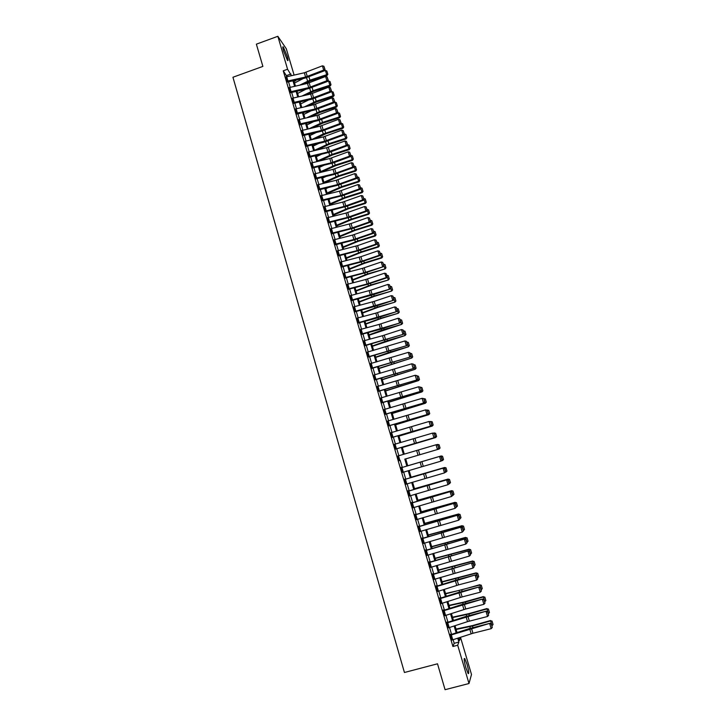 <?xml version="1.0" encoding="UTF-8"?>
<svg xmlns="http://www.w3.org/2000/svg" width="726" height="726" viewBox="0 0 726 726"><rect width="100%" height="100%" fill="white"/><g stroke="black" fill="none" stroke-linecap="round" stroke-linejoin="round"><path stroke-width="1.09" d="M465.901 667.847C464.095 661.132 463.723 658.028 464.758 658.546L467.009 664.245C468.815 670.933 469.196 674.037 468.152 673.565L465.901 667.847M283.639 51.129C282.65 47.626 282.541 46.219 283.303 46.936L287.178 56.247C288.168 59.759 288.286 61.156 287.514 60.458L283.639 51.129M458.678 638.081L460.574 637.573L471.501 674.49L468.996 683.52L445.074 689.7L437.506 663.8L404.436 672.494L232.937 77.255L262.876 66.402L256.369 44.168L277.84 36.3L286.316 48.787L294.094 75.068M295.618 80.196L295.772 80.722L295.428 80.241M294.048 81.339L295.772 80.722M287.015 76.647L283.249 70.812L452.924 646.494L454.186 643.309L453.115 639.688M451.554 634.388L449.512 627.491M447.969 622.236L445.927 615.33M444.394 610.121L442.352 603.206M440.827 598.043L438.785 591.118M437.279 586L435.228 579.067M433.731 573.985L431.689 567.042M430.2 562.015L428.149 555.063M426.679 550.072L424.628 543.112M423.167 538.157L421.107 531.196M419.664 526.286L417.604 519.308M416.17 514.444L414.11 507.465M412.686 502.637L410.626 495.649M409.21 490.867L407.15 483.861M405.752 479.124L403.683 472.118M402.295 467.417L400.226 460.411M398.846 455.728L396.786 448.759M395.407 444.058L393.365 437.134M391.967 432.424L389.944 425.545M388.546 420.817L386.531 413.992M385.134 409.246L383.137 402.467M381.731 397.712L379.743 390.978M378.337 386.205L376.367 379.516M374.952 374.725L372.992 368.091M371.576 363.29L369.634 356.693M368.209 351.874L366.276 345.331M364.851 340.503L362.936 334.005M361.512 329.15L359.606 322.698M358.172 317.843L356.275 311.427M354.842 306.553L352.963 300.192M351.52 295.31L349.66 288.984M348.208 284.084L346.356 277.813M344.914 272.894L343.071 266.669M341.619 261.741L339.795 255.552M338.334 250.606L336.528 244.462M335.067 239.507L333.261 233.409M331.8 228.445L330.012 222.392M328.542 217.41L326.773 211.393M325.293 206.402L323.533 200.43M322.054 195.43L320.311 189.504M318.832 184.486L317.09 178.596M315.61 173.568L313.886 167.724M312.398 162.678L310.683 156.88M309.194 151.825L307.497 146.062M306 140.998L304.312 135.281M302.815 130.199L301.145 124.527M299.638 119.427L297.978 113.8M296.471 108.691L294.82 103.101M293.313 97.983L291.67 92.429M290.164 87.302L288.531 81.793M285.872 76.947L287.405 82.083M289.021 87.601L290.536 92.728M292.179 98.282L293.676 103.401M295.337 108.991L296.825 114.1M298.513 119.726L299.983 124.827M301.689 130.499L303.15 135.59M304.884 141.298L306.327 146.38M308.078 152.124L309.503 157.197M311.291 162.978L312.697 168.042M314.503 173.859L315.892 178.923M317.734 184.776L319.104 189.831M320.974 195.721L322.317 200.766M324.213 206.692L325.538 211.738M327.471 217.7L328.769 222.737M330.738 228.735L332.009 233.763M334.014 239.798L335.249 244.825M337.3 250.887L338.507 255.915M340.603 262.013L341.764 267.032M343.906 273.167L345.041 278.185M347.209 284.356L348.335 289.365M350.522 295.582L351.638 300.573M353.843 306.835L354.95 311.808M357.165 318.124L358.272 323.079M360.504 329.432L361.602 334.377M363.853 340.784L364.951 345.712M367.202 352.164L368.3 357.083M370.569 363.572L371.658 368.481M373.944 375.015L375.024 379.907M377.329 386.495L378.409 391.368M380.723 398.002L381.794 402.857M384.127 409.537L385.197 414.383M387.539 421.107L388.601 425.944M390.96 432.714L392.022 437.533M394.39 444.348L395.443 449.149M397.83 456.019L398.883 460.81M401.278 467.716L439.956 456.336L401.569 467.635L400.806 467.353L402.667 472.417M405.426 479.26L406.805 483.961L405.798 484.26L404.409 479.559L443.468 468.043L404.727 479.432L404.273 479.087L406.124 484.169M408.892 491.03L410.281 495.749L409.273 496.049L407.876 491.33L446.989 479.777L408.193 491.166L408.057 490.703L409.6 495.949M412.377 502.837L413.766 507.565L412.749 507.864L411.361 503.136L450.519 491.547L411.669 502.946L411.524 502.474L413.085 507.764M415.862 514.67L417.269 519.417L416.243 519.716L414.845 514.97L454.059 503.354L415.145 514.752L415.009 514.28L416.579 519.616M419.365 526.541L420.771 531.296L419.755 531.595L418.348 526.84L457.607 515.188L418.639 526.595L418.503 526.123L420.082 531.505M422.877 538.447L424.283 543.211L423.267 543.52L421.86 538.746L461.173 527.067L422.142 538.474L421.997 537.993L423.603 543.42M426.398 550.381L427.814 555.163L426.788 555.472L425.382 550.68L464.74 538.964L425.654 550.381L425.509 549.909L427.124 555.372M429.928 562.351L431.344 567.151L430.318 567.451L428.912 562.659L468.324 550.907L429.175 562.323L429.03 561.851L430.654 567.36M433.467 574.357L434.892 579.176L433.867 579.475L432.451 574.665L471.918 562.877L432.705 574.302L432.569 573.821L434.202 579.384M437.025 586.399L438.45 591.227L437.424 591.527L435.999 586.708L475.521 574.892L457.498 579.657L436.244 586.318L436.108 585.837L437.76 591.436M440.582 598.478L442.016 603.315L440.981 603.624L439.557 598.778L479.133 586.935L458.369 592.443L439.802 598.36L439.657 597.879L441.326 603.524M444.158 610.584L445.592 615.439L444.557 615.748L443.132 610.893L482.754 599.004L461.945 604.477L443.359 610.448L443.223 609.958L444.902 615.648M447.742 622.736L449.176 627.6L448.142 627.908L446.708 623.035L486.384 611.12L465.538 616.546L446.935 622.563L446.789 622.073L448.486 627.808M451.336 634.914L452.77 639.797L451.744 640.105L450.301 635.223L490.032 623.271L469.132 628.652L450.519 634.715L450.374 634.225L452.08 640.005M468.996 683.52L457.689 645.232L458.886 642.065L457.734 638.172M452.924 646.494L457.689 645.232M283.249 70.812L287.578 69.251L277.84 36.3M291.453 75.658L287.578 69.251M456.173 632.881L454.131 625.993M452.579 620.739L450.547 613.842M449.004 608.642L446.962 601.736M445.437 596.572L443.395 589.657M441.88 584.539L439.829 577.615M438.332 572.542L436.281 565.608M434.792 560.572L432.741 553.629M431.271 548.647L429.211 541.696M427.75 536.75L425.699 529.789M424.247 524.889L422.187 517.919M420.753 513.055L418.684 506.076M417.259 501.258L415.199 494.27M413.784 489.496L411.715 482.5M410.317 477.772L408.248 470.766M406.859 466.074L404.79 459.077M403.411 454.385L401.351 447.434M399.962 442.733L397.921 435.818M396.523 431.108L394.499 424.238M393.102 419.51L391.087 412.695M389.68 407.958L387.684 401.188M386.277 396.423L384.29 389.708M382.874 384.934L380.905 378.255M379.489 373.473L377.529 366.839M376.113 362.038L374.162 355.45M372.737 350.64L370.805 344.097M369.38 339.269L367.456 332.78M366.031 327.934L364.125 321.491M362.691 316.636L360.795 310.229M359.352 305.356L357.473 299.003M356.03 294.121L354.17 287.805M352.718 282.904L350.867 276.642M349.415 271.733L347.572 265.507M346.12 260.58L344.287 254.399M342.835 249.463L341.02 243.328M339.55 238.373L337.753 232.284M336.283 227.32L334.495 221.267M333.025 216.294L331.247 210.286M329.776 205.295L328.016 199.332M326.537 194.332L324.785 188.406M323.306 183.397L321.564 177.516M320.075 172.489L318.351 166.653M316.863 161.608L315.148 155.818M313.659 150.763L311.953 145.009M310.456 139.946L308.768 134.237M307.27 129.155L305.592 123.493M304.094 118.402L302.424 112.775M300.918 107.675L299.266 102.085M297.751 96.966L296.117 91.422M294.602 86.294L292.977 80.795M458.623 637.882L459.431 640.613L460.574 637.573M293.821 80.604L295.455 86.104M296.97 91.231L298.613 96.776M300.119 101.885L301.771 107.475M303.277 112.575L304.947 118.202M306.454 123.293L308.123 128.956M309.63 134.038L311.318 139.746L323.288 133.974L322.408 131.007M312.815 144.81L314.512 150.563M316.01 155.609L317.725 161.408M319.213 166.445L320.937 172.28M322.426 177.307L324.159 183.188M325.647 188.197L327.399 194.123M328.878 199.124L330.639 205.086M332.109 210.068L333.887 216.076M335.358 221.049L337.145 227.102M338.615 232.066L340.421 238.155M341.882 243.11L343.697 249.245M345.159 254.182L346.983 260.362M348.435 265.28L350.277 271.506M351.729 276.415L353.58 282.686M355.032 287.578L356.902 293.894M358.345 298.776L360.223 305.129M361.666 310.002L363.554 316.4M364.987 321.255L366.893 327.707M368.327 332.544L370.251 339.033M371.676 343.861L373.609 350.404M375.033 355.214L376.975 361.802M378.4 366.594L380.36 373.228M381.776 378.01L383.745 384.689M385.161 389.463L387.149 396.178M388.555 400.933L390.552 407.703M391.958 412.45L393.973 419.265M395.371 423.993L397.403 430.854M398.792 435.564L400.834 442.479M402.231 447.171L404.282 454.131M405.671 458.814L407.74 465.82M409.128 470.502L411.197 477.508M412.595 482.245L414.664 489.233M416.08 494.007L418.14 500.994M419.564 505.813L421.634 512.792M423.067 517.647L425.127 524.617M426.579 529.517L428.63 536.478M430.101 541.424L432.151 548.375M433.631 553.357L435.682 560.3M437.17 565.327L439.221 572.26M440.718 577.333L442.76 584.258M444.276 589.376L446.318 596.291M447.851 601.446L449.893 608.352M451.427 613.561L453.469 620.458M455.02 625.703L457.053 632.591M286.688 75.531L290.963 73.998M454.186 643.309L458.886 642.065M348.652 289.257L366.821 284.492L386.45 277.949L384.589 273.185L365.795 279.492L347.2 284.338M286.688 76.72L287.95 80.976L286.979 81.258L285.726 77.001L304.33 72.772L322.398 65.83L323.678 70.086L325.039 69.524L323.896 66.257L324.785 69.233M287.95 80.976L305.592 77.02L323.678 70.086L324.322 70.821L305.428 77.991L287.55 82.029M324.322 70.821L325.039 69.524M323.896 66.257L322.398 65.83M303.495 84.289L310.283 80.976L327.018 75.513L326.691 74.687L309.929 80.159L299.756 85.133M303.359 78.462L294.538 83M327.735 73.934L326.845 70.994L327.735 73.934L326.691 74.687L325.43 70.486L323.86 70.994M325.43 70.486L326.845 70.994M327.862 74.27L327.018 75.513M289.828 87.374L291.09 91.639L290.128 91.921L288.866 87.655L307.488 83.39L325.593 76.475L326.872 80.74L328.234 80.169L327.09 76.902L327.98 79.887M291.09 91.639L308.75 87.646L326.872 80.74L327.508 81.457L308.586 88.599L290.69 92.674M327.508 81.457L328.234 80.169M327.09 76.902L325.593 76.475M292.986 98.055L294.248 102.339L293.277 102.62L292.015 98.337L310.655 94.035L328.796 87.147L330.076 91.431L331.437 90.841L330.294 87.574L331.192 90.569M294.248 102.339L311.917 98.3L330.076 91.431L330.711 92.12L311.744 99.235L293.839 103.337M330.711 92.12L331.437 90.841M330.294 87.574L328.796 87.147M296.144 108.764L297.406 113.056L296.435 113.338L295.173 109.045L313.823 104.707L332.009 97.856L333.298 102.148L334.65 101.549L333.506 98.273L334.405 101.277M297.406 113.056L315.093 108.991L333.298 102.148L333.915 102.82L314.912 109.898L296.988 114.036M333.915 102.82L334.65 101.549M333.506 98.273L332.009 97.856M305.891 95.124L313.405 91.467L330.167 86.022L329.849 85.214L313.06 90.677L302.152 95.968M306.009 89.18L297.624 93.445M330.893 84.452L330.003 81.503L330.893 84.452L329.849 85.214L328.588 81.003L327.58 81.33M328.588 81.003L330.003 81.503M331.011 84.779L330.167 86.022M308.241 105.987L316.545 101.994L333.325 96.549L333.016 95.768L316.2 101.223L304.493 106.849M308.641 99.943L300.718 103.918M334.051 94.997L333.17 92.048L334.051 94.997L333.016 95.768L331.755 91.54L330.884 91.821M331.755 91.54L333.17 92.048M334.178 95.315L333.325 96.549M310.546 116.904L319.685 112.548L336.492 107.103L336.192 106.35L319.349 111.795L306.799 117.775M311.245 110.742L303.822 114.418M337.227 105.569L336.338 102.611L337.227 105.569L336.192 106.35L334.922 102.112L334.187 102.348M334.922 102.112L336.338 102.611M337.345 105.878L336.492 107.103M299.312 119.509L300.582 123.81L299.611 124.092L298.341 119.79L317.008 115.416L335.23 108.591L336.519 112.893L337.871 112.276L336.719 109.009L337.626 112.022M300.582 123.81L318.278 119.699L336.519 112.893L337.136 113.537L318.097 120.589L300.156 124.772M337.136 113.537L337.871 112.276M336.719 109.009L335.23 108.591M312.806 127.867L322.834 123.13L339.668 117.694L339.378 116.959L322.507 122.404L309.058 128.738M313.823 121.578L306.944 124.945M340.412 116.178L339.523 113.202L340.412 116.178L339.378 116.959L338.107 112.712L337.508 112.902M338.107 112.712L339.523 113.202M340.53 116.469L339.668 117.694M302.488 130.272L303.758 134.591L302.787 134.873L301.517 130.562L320.202 126.142L338.452 119.354L339.75 123.665L341.102 123.039L339.95 119.772L340.857 122.785M303.758 134.591L321.473 130.444L339.75 123.665L340.358 124.291L321.282 131.306L303.323 135.526M340.358 124.291L341.102 123.039M339.95 119.772L338.452 119.354M305.673 141.071L306.944 145.4L305.973 145.681L304.702 141.352L323.397 136.905L341.692 130.145L342.99 134.473L344.342 133.829L343.189 130.562L344.097 133.584M306.944 145.4L324.676 141.216L342.99 134.473L343.598 135.072L324.477 142.051L306.508 146.316M343.598 135.072L344.342 133.829M343.189 130.562L341.692 130.145M308.868 151.897L310.147 156.244L309.167 156.526L307.888 152.188L326.609 147.696L344.941 140.971L346.238 145.309L347.582 144.646L346.438 141.379L347.346 144.41M310.147 156.244L327.889 152.015L346.238 145.309L346.837 145.881L330.23 152.061L309.693 157.134M346.837 145.881L347.582 144.646M346.438 141.379L344.941 140.971M312.071 162.76L313.351 167.107L312.38 167.397L311.091 163.041L329.822 158.513L348.19 151.825L349.496 156.172L350.839 155.491L349.687 152.224L350.604 155.273M313.351 167.107L331.11 162.851L349.496 156.172L350.086 156.725L333.443 162.869L312.897 167.978M350.086 156.725L350.839 155.491M349.687 152.224L348.19 151.825M315.275 173.641L316.563 178.006L315.592 178.297L314.304 173.931L333.053 169.358L351.457 162.706L352.763 167.071L354.106 166.372L352.954 163.105L353.871 166.154M316.563 178.006L334.341 173.705L352.763 167.071L353.344 167.597L334.114 174.476L316.1 178.85M353.344 167.597L354.106 166.372M352.954 163.105L351.457 162.706M315.002 138.875L325.992 133.738L342.863 128.311L342.572 127.594L323.288 133.974M316.364 132.459L310.056 135.499M343.607 126.805L342.708 123.828L343.607 126.805L342.572 127.594L341.293 123.338L340.839 123.484M341.293 123.338L342.708 123.828M343.716 127.095L342.863 128.311M317.135 149.937L329.159 144.374L346.057 138.956L345.776 138.267L328.842 143.694L314.449 150.327M318.868 143.376L313.187 146.089M346.81 137.468L345.912 134.473L346.81 137.468L345.776 138.267L344.178 134.092M344.496 133.992L345.912 134.473M346.919 137.74L346.057 138.956M319.204 161.054L332.336 155.037L349.26 149.629L348.988 148.957L332.027 154.384L317.589 160.954M321.328 154.348L316.327 156.698M350.014 148.149L349.115 145.155L350.014 148.149L348.988 148.957L347.536 144.728M347.7 144.674L349.115 145.155M350.123 148.422L349.26 149.629M321.191 172.216L335.521 165.737L352.464 160.328L352.201 159.684L335.221 165.101L320.738 171.599M323.751 165.356L319.476 167.343M353.235 158.867L352.328 155.863L353.235 158.867L352.201 159.684L350.821 155.418M350.912 155.391L352.328 155.863M353.335 159.13L352.464 160.328M324.105 182.988L338.715 176.454L355.686 171.055L355.431 170.438L338.416 175.846L323.896 182.28M326.11 176.418L322.634 178.006M356.457 169.612L355.558 166.599L356.457 169.612L355.431 170.438L354.043 166.163M354.134 166.136L355.558 166.599M356.566 169.866L355.686 171.055M318.496 184.558L319.785 188.932L318.814 189.223L317.525 184.849L336.283 180.239L354.724 173.614L356.039 177.988L357.383 177.28L356.23 174.013L357.147 177.071M319.785 188.932L337.581 184.595L356.039 177.988L356.62 178.496L337.345 185.348L319.313 189.758M356.62 178.496L357.383 177.28M356.23 174.013L354.724 173.614M327.263 193.67L341.919 187.208L358.916 181.818L358.662 181.219L341.628 186.627L327.063 192.989M328.406 187.526L325.793 188.706M359.697 180.393L358.789 177.371L359.697 180.393L358.662 181.219L357.274 176.935M357.373 176.908L358.789 177.371M359.797 180.629L358.916 181.818M321.727 195.512L323.025 199.895L322.045 200.185L320.747 195.793L339.523 191.147L358.009 184.558L359.325 188.941L360.659 188.215L359.515 184.958L360.432 188.025M323.025 199.895L340.83 195.521L359.325 188.941L359.896 189.422L343.144 195.466L322.544 200.694M359.896 189.422L360.659 188.215M359.515 184.958L358.009 184.558M330.43 204.378L345.131 197.989L362.156 192.608L361.911 192.036L344.85 197.427L330.239 203.725M330.639 198.688L328.969 199.432M362.936 191.192L362.029 188.161L362.936 191.192L361.911 192.036L360.513 187.735M360.613 187.707L362.029 188.161M363.036 191.419L362.156 192.608M324.967 206.483L326.264 210.885L325.284 211.166L323.987 206.774L342.781 202.082L361.303 195.53L362.619 199.931L363.953 199.178L362.8 195.92L363.726 198.997M326.264 210.885L344.079 206.465L362.619 199.931L363.181 200.385L346.402 206.393L325.774 211.656M363.181 200.385L363.953 199.178M362.8 195.92L361.303 195.53M333.606 215.123L348.344 208.798L365.405 203.425L365.16 202.872L348.072 208.262L333.425 214.497M332.789 209.905L332.145 210.186M366.194 202.028L365.278 198.988L366.194 202.028L365.16 202.872L363.762 198.561M363.862 198.534L365.278 198.988M366.285 202.245L365.405 203.425M328.216 217.491L329.513 221.902L328.533 222.192L327.226 217.782L346.039 213.054L364.597 206.529L365.922 210.939L367.256 210.177L366.104 206.919L367.029 210.005M329.513 221.902L347.346 217.446L365.922 210.939L366.476 211.375L349.66 217.346L329.014 222.646M366.476 211.375L367.256 210.177M366.104 206.919L364.597 206.529M336.791 225.886L351.575 219.642L368.654 214.27L368.427 213.743L351.311 219.125L336.61 225.287M369.452 212.89L368.536 209.841L369.452 212.89L368.427 213.743L367.029 209.424M367.12 209.397L368.536 209.841M369.543 213.099L368.654 214.27M331.464 228.527L332.771 232.955L331.791 233.237L330.484 228.817L351.03 223.535L367.91 217.564L369.235 221.984L370.559 221.203L369.416 217.954L370.342 221.04M332.771 232.955L350.622 228.454L369.235 221.984L369.788 222.392L352.927 228.336L332.263 233.672M369.788 222.392L370.559 221.203M369.416 217.954L367.91 217.564M339.986 236.685L354.814 230.505L371.921 225.142L371.694 224.643L354.551 230.024L339.813 236.113M372.719 223.78L371.803 220.722L372.719 223.78L371.694 224.643L370.296 220.314M370.387 220.277L371.803 220.722M372.81 223.98L371.921 225.142M334.731 239.598L336.038 244.027L335.058 244.317L333.742 239.879L352.591 235.079L371.222 228.626L372.556 233.064L373.881 232.266L372.728 229.008L373.663 232.111M336.038 244.027L353.907 239.498L372.556 233.064L373.1 233.445L353.635 240.125L335.53 244.735M373.1 233.445L373.881 232.266M372.728 229.008L371.222 228.626M343.18 247.512L358.054 241.404L375.197 236.05L374.979 235.578L357.8 240.941L343.026 246.967M376.004 234.698L375.079 231.639L376.004 234.698L374.979 235.578L373.572 231.231M373.663 231.195L375.079 231.639M376.086 234.888L375.197 236.05M338.007 250.697L339.314 255.144L338.334 255.434L337.018 250.978L357.6 245.615L374.552 239.716L375.886 244.163L377.211 243.355L376.059 240.097L376.994 243.21M339.314 255.144L357.192 250.57L375.886 244.163L376.422 244.526L359.497 250.397L338.797 255.815M376.422 244.526L377.211 243.355M376.059 240.097L374.552 239.716M341.284 261.823L342.599 266.279L341.619 266.569L340.303 262.113L360.904 256.705L377.883 250.842L379.226 255.298L380.542 254.472L379.399 251.223L380.333 254.336M342.599 266.279L360.495 261.669L379.226 255.298L379.752 255.634L360.205 262.249L342.073 266.932M379.752 255.634L380.542 254.472M379.399 251.223L377.883 250.842M344.578 272.985L345.894 277.45L344.904 277.74L343.589 273.266L362.483 268.348L381.232 261.995L382.575 266.469L383.891 265.625L382.738 262.367L383.682 265.498M345.894 277.45L363.808 272.804L383.101 266.778L366.095 272.577L345.358 278.076M383.101 266.778L383.891 265.625M382.738 262.367L381.232 261.995M346.892 284.465L348.208 288.948L367.129 283.966L385.933 277.668L387.248 276.806L386.096 273.557L387.04 276.688M386.45 277.949L387.248 276.806M386.096 273.557L384.589 273.185M351.193 295.391L352.518 299.892L351.52 300.183L350.195 295.682L370.85 290.155L387.947 284.401L389.299 288.894L390.606 288.013L389.463 284.764L390.406 287.913M352.518 299.892L389.808 289.157L372.737 294.883L351.965 300.464M389.808 289.157L390.606 288.013M389.463 284.764L387.947 284.401M354.506 306.644L355.84 311.155L354.842 311.445L353.517 306.935L374.189 301.372L391.323 295.645L392.675 300.156L393.982 299.257L392.839 296.008L393.782 299.166M355.84 311.155L393.183 300.392L376.068 306.082L355.277 311.708M393.183 300.392L393.982 299.257M392.839 296.008L391.323 295.645M357.836 317.934L359.17 322.453L358.172 322.743L356.838 318.224L375.796 313.133L394.708 306.926L396.06 311.445L397.367 310.537L396.224 307.289L397.167 310.447M359.17 322.453L396.559 311.654L376.812 318.088L358.599 322.979M396.559 311.654L397.367 310.537M396.224 307.289L394.708 306.926M361.176 329.241L362.51 333.779L361.512 334.069L360.178 329.531L379.154 324.404L398.102 318.242L399.454 322.771L400.761 321.836L399.618 318.596L400.561 321.763M362.51 333.779L399.944 322.952L380.152 329.35L361.929 334.278M399.944 322.952L400.761 321.836M399.618 318.596L398.102 318.242M364.525 340.594L365.859 345.14L364.86 345.431L363.526 340.884L382.511 335.711L401.496 329.577L402.866 334.123L404.164 333.18L403.012 329.931L403.974 333.116M365.859 345.14L403.347 334.287L365.269 345.612M403.347 334.287L404.164 333.18M403.012 329.931L401.496 329.577M367.873 351.965L369.225 356.53L368.227 356.82L366.875 352.264L404.908 340.957L406.279 345.512L407.576 344.541L406.424 341.302L407.386 344.496M369.225 356.53L406.751 345.64L368.626 356.974M406.751 345.64L407.576 344.541M406.424 341.302L404.908 340.957M371.24 363.381L372.592 367.955L371.594 368.245L370.242 363.672L408.33 352.355L409.7 356.929L410.998 355.949L409.845 352.709L410.807 355.903M372.592 367.955L410.172 357.038L371.984 368.372M410.172 357.038L410.998 355.949M409.845 352.709L408.33 352.355M374.616 374.825L375.968 379.408L374.97 379.698L373.618 375.115L411.76 363.799L413.466 364.171L414.428 367.374L413.466 364.171M375.968 379.408L413.602 368.463L375.351 379.807M414.247 367.347L413.139 368.381L411.76 363.799L413.285 364.134M413.602 368.463L414.428 367.374M378.001 386.296L379.353 390.897L378.355 391.187L377.003 386.586L415.199 375.269L416.905 375.632L417.867 378.845L416.905 375.632M379.353 390.897L417.033 379.916L378.736 391.269M417.686 378.818L416.579 379.861L415.199 375.269L416.724 375.605M417.033 379.916L417.867 378.845M381.395 397.803L382.756 402.413L381.749 402.712L380.388 398.093L418.648 386.767L420.354 387.121L421.316 390.343L420.354 387.121M382.756 402.413L420.481 391.405L382.121 402.758M421.134 390.325L420.036 391.378L418.648 386.767L420.173 387.103M420.481 391.405L421.316 390.343M384.798 409.337L386.159 413.965L385.161 414.265L383.791 409.636L422.105 398.302L423.812 398.638L424.601 401.868L423.812 398.638L425.327 398.964L426.325 402.195L425.327 398.964M386.159 413.965L423.939 402.921L385.524 414.283M424.601 401.868L423.494 402.921L422.105 398.302L423.63 398.638M423.939 402.921L424.774 401.868M388.21 420.917L389.581 425.554L388.573 425.844L387.203 421.207L425.581 409.872L427.278 410.19L428.249 413.43L427.278 410.19M389.581 425.554L427.405 414.473L388.927 425.844M428.077 413.439L426.97 414.501L425.581 409.872L427.097 410.199M427.405 414.473L428.249 413.43M391.632 432.514L393.002 437.17L391.995 437.46L390.624 432.814L429.057 421.47L430.754 421.779L431.725 425.028L430.754 421.779M393.002 437.17L430.881 426.062L392.349 437.433M431.553 425.046L430.454 426.117L429.057 421.47L430.582 421.797M430.881 426.062L431.725 425.028M395.071 444.149L396.441 448.813L395.434 449.113L394.055 444.448L432.542 433.104L434.239 433.395L435.219 436.653L434.239 433.395M396.441 448.813L434.366 437.678L395.779 449.058M435.046 436.68L433.948 437.76L432.542 433.104L434.066 433.422M434.366 437.678L435.219 436.653M398.51 455.819L399.89 460.502L398.873 460.801L397.494 456.119L436.453 444.666L437.733 445.047L438.713 448.314L437.733 445.047M399.89 460.502L399.209 460.711M438.549 448.35L437.442 449.439L436.045 444.766L437.569 445.083M437.86 449.33L438.713 448.314M442.225 460.003L440.954 461.155L439.557 456.463L441.081 456.781L442.061 460.057L441.081 456.781M400.952 467.825L402.331 472.517L440.954 461.155L442.061 460.057M441.236 456.727L439.956 456.336M445.746 471.728L444.484 472.898L443.069 468.197L444.593 468.506L445.582 471.8L444.593 468.506M406.805 483.961L444.484 472.898L445.582 471.8M444.757 468.442L443.468 468.043M449.267 483.489L448.015 484.678L446.599 479.959L448.123 480.267L449.113 483.57L448.123 480.267M410.281 495.749L448.015 484.678L449.113 483.57M448.278 480.195L446.989 479.777M452.806 495.286L451.554 496.484L450.138 491.756L451.663 492.065L452.661 495.368L451.663 492.065M413.766 507.565L451.554 496.484L452.661 495.368M451.817 491.974L450.519 491.547M456.355 507.111L455.111 508.336L453.686 503.59L455.211 503.889L456.209 507.211L455.211 503.889M417.269 519.417L455.111 508.336L456.209 507.211M455.365 503.799L454.059 503.354M459.921 518.972L458.669 520.215L457.244 515.46L458.778 515.75L459.776 519.081L458.778 515.75M420.771 531.296L458.669 520.215L459.776 519.081M458.923 515.651L457.607 515.188M463.487 530.86L462.244 532.122L460.81 527.357L462.344 527.648L463.342 530.987L462.344 527.648M424.283 543.211L462.244 532.122L463.342 530.987M462.489 527.53L461.173 527.067M346.393 258.365L361.312 252.339L378.473 246.985L378.264 246.531L361.067 251.895L346.238 257.848M379.29 245.651L378.373 242.584L379.29 245.651L378.264 246.531L376.858 242.175M376.948 242.148L378.373 242.584M379.371 245.833L378.473 246.985M349.614 269.255L364.579 263.293L381.767 257.948L381.567 257.521L364.334 262.876L349.469 268.765M382.584 256.632L381.667 253.555L382.584 256.632L381.567 257.521L380.152 253.156M380.243 253.12L381.667 253.555M382.666 256.804L381.767 257.948M352.845 280.172L367.846 274.283L385.061 268.947L367.61 273.893L352.7 279.71M385.896 267.64L384.971 264.554L385.896 267.64L384.871 268.538L383.455 264.164M383.546 264.128L384.971 264.554M385.969 267.803L385.061 268.947M356.076 291.117L371.131 285.3L388.374 279.973L370.904 284.928L355.949 290.681M389.209 278.684L388.283 275.59L389.209 278.684L388.183 279.592L386.767 275.199M386.858 275.172L388.283 275.59M389.281 278.838L388.374 279.973M359.325 302.089L374.416 296.344L391.695 291.026L374.199 296.008L359.198 301.68M392.53 289.756L391.604 286.652L392.53 289.756L391.514 290.672L390.089 286.271M390.18 286.235L391.604 286.652M392.603 289.901L391.695 291.026M362.573 313.097L377.72 307.425L395.017 302.116L377.502 307.107L362.465 312.706M395.87 300.854L394.935 297.742L395.87 300.854L394.844 301.78L393.419 297.361M393.51 297.333L394.935 297.742M395.933 300.991L395.017 302.116M365.84 324.123L381.023 318.532L398.356 313.224L380.823 318.242L365.732 323.769M399.209 311.989L398.275 308.868L399.209 311.989L398.193 312.924L396.759 308.496M396.85 308.459L398.275 308.868M399.273 312.107L398.356 313.224M369.107 335.194L401.696 324.377L384.145 329.404L369.017 334.868M402.558 323.152L401.623 320.021L402.558 323.152L401.542 324.095L400.108 319.649M400.198 319.621L401.623 320.021M402.621 323.261L401.696 324.377M372.393 346.284L405.054 335.548L387.475 340.603L372.302 345.984M405.925 334.341L404.981 331.21L405.925 334.341L404.908 335.294L403.465 330.838M403.556 330.811L404.981 331.21M405.979 334.45L405.054 335.548M375.678 357.41L408.42 346.756L390.824 351.829L375.605 357.138M409.292 345.567L408.348 342.418L409.292 345.567L408.275 346.529L406.832 342.064M406.923 342.037L408.348 342.418M409.346 345.658L408.42 346.756M378.981 368.563L411.787 358L378.908 368.318M412.667 356.82L411.724 353.671L412.667 356.82L411.66 357.791L410.208 353.317M410.299 353.29L411.724 353.671M412.722 356.902L411.787 358M382.284 379.752L415.172 369.271L382.221 379.535M416.062 368.109L415.109 364.942L416.062 368.109L415.045 369.089L413.593 364.597M413.693 364.57L415.109 364.942M416.107 368.182L415.172 369.271M385.606 390.969L418.566 380.569L385.551 390.779M419.456 379.426L418.503 376.259L419.456 379.426L418.448 380.415L416.987 375.914M417.087 375.886L418.503 376.259M419.501 379.489L418.566 380.569M388.927 402.213L421.969 391.895L388.882 402.059M422.868 390.779L421.915 387.593L422.868 390.779L421.851 391.777L420.39 387.257M420.49 387.23L421.915 387.593M422.913 390.824L421.969 391.895M392.267 413.493L425.372 403.266L392.231 413.357M426.28 402.159L425.273 403.166L423.902 398.601M426.325 402.195L425.372 403.266M395.606 424.801L428.794 414.655L395.579 424.701M429.71 413.566L428.748 410.371L429.71 413.566L428.703 414.582L426.988 410.117M427.324 410.018L428.748 410.371M429.747 413.602L428.794 414.655M398.964 436.135L432.224 426.08L398.946 436.063M433.15 425.009L432.215 421.824L433.15 425.009L432.133 426.044L430.763 421.452L430.2 421.625M432.215 421.824L430.763 421.452M433.177 425.028L432.224 426.08M402.322 447.506L435.664 437.542L402.313 447.47M436.589 436.489L435.654 433.286L436.589 436.489L435.582 437.524L434.202 432.923L433.422 433.159M435.654 433.286L434.202 432.923M436.625 436.498L435.664 437.542M405.698 458.914L439.112 449.031L405.698 458.896M440.047 447.996L439.112 444.775L440.047 447.996L439.039 449.04L437.66 444.43L436.653 444.729M437.66 444.43L439.112 444.775L437.66 444.43M440.074 447.996L439.112 449.031M443.541 459.522L442.542 456.3L443.541 459.522L441.462 460.901M443.513 459.54L442.506 460.593L441.118 455.964L407.731 465.774L441.181 455.946L442.57 456.291M442.542 456.3L441.181 455.946M446.989 471.11L446.009 467.862L446.989 471.11L445.147 472.417M445.982 472.172L444.593 467.535L411.125 477.254M446.009 467.862L444.648 467.48L446.036 467.843M411.116 477.218L444.648 467.48M450.492 482.681L449.512 479.432L450.492 482.681L448.85 483.97M449.467 483.788L448.069 479.142L414.528 488.77M449.494 479.459L448.069 479.142L449.512 479.432M414.51 488.707L448.123 479.06M453.968 494.352L453.006 491.048L453.968 494.352L452.579 495.549M452.96 495.431L451.563 490.776L417.94 500.314M452.988 491.085L451.608 490.667L453.006 491.048M417.913 500.223L451.608 490.667M457.471 506.022L456.5 502.691L457.471 506.022L456.318 507.156M456.472 507.111L455.066 502.437L421.37 511.894M456.491 502.746L455.066 502.437L456.5 502.691M421.325 511.766L455.102 502.301M460.983 517.72L460.012 514.38L460.983 517.72L459.885 518.854M459.985 518.827L458.578 514.135L424.801 523.51M460.003 514.444L458.578 514.135L460.012 514.38M424.755 523.355L458.605 513.972M464.504 529.463L463.524 526.096L464.504 529.463L463.406 530.597M463.506 530.57L462.099 525.869L428.24 535.153M463.524 526.168L462.099 525.869L463.524 526.096M428.186 534.962L462.117 525.678M467.063 542.794L465.829 544.073L464.395 539.291L465.929 539.581L466.927 542.921L465.929 539.581M427.814 555.163L465.829 544.073L466.927 542.921M466.065 539.445L464.74 538.964M468.043 541.224L467.054 537.839L468.043 541.224L466.945 542.376M467.045 542.349L465.629 537.639L431.698 546.823M467.054 537.93L465.629 537.639L467.054 537.839M431.634 546.605L465.638 537.412M431.344 567.151L469.423 556.052L467.98 551.261L469.513 551.542L470.521 554.9L469.513 551.542M469.649 551.406L468.324 550.907M469.423 556.052L470.521 554.9M471.582 553.03L470.593 549.618L471.582 553.03L470.484 554.192M470.584 554.165L469.168 549.437L435.155 558.539M470.593 549.718L469.168 549.437L470.593 549.618M435.083 558.285L469.168 549.183M434.892 579.176L473.025 568.068L471.582 563.258L473.116 563.539L474.123 566.906L473.116 563.539M473.252 563.385L471.918 562.877M473.025 568.068L474.123 566.906M475.14 564.864L474.142 561.434L475.14 564.864L474.042 566.035M474.142 566.008L472.717 561.271L438.631 570.282M474.142 561.552L472.717 561.271L474.142 561.434M438.549 570.001L472.717 560.989M438.45 591.227L458.56 584.884L476.637 580.119L475.194 575.301L476.728 575.573L477.735 578.949L476.728 575.573M476.855 575.409L475.521 574.892M476.637 580.119L477.735 578.949M478.706 576.734L477.699 573.286L478.706 576.734L477.608 577.914M477.708 577.887L476.283 573.132L442.116 582.052M477.708 573.404L476.283 573.132L477.699 573.286M442.016 581.744L476.265 572.832M442.016 603.315L462.144 596.926L480.258 592.207L478.806 587.37L480.349 587.643L481.365 591.028L480.349 587.643M480.476 587.47L479.133 586.935M480.258 592.207L481.365 591.028M482.282 588.641L481.265 585.165L482.282 588.641L481.184 589.83M481.284 589.802L479.85 585.029L445.601 593.859M481.274 585.301L479.85 585.029L481.265 585.165M445.501 593.514L461.809 589.802L479.832 584.702M445.592 615.439L465.738 609.005L483.897 604.322L482.445 599.476L483.979 599.74L484.995 603.143L483.979 599.74M484.106 599.558L482.754 599.004M483.897 604.322L484.995 603.143M485.857 600.574L484.841 597.081L485.857 600.574L484.768 601.772M484.868 601.745L483.434 596.963L465.339 602.072L449.104 605.702M484.859 597.226L483.434 596.963L484.841 597.081M448.995 605.33L463.605 602.144L483.398 596.6M449.176 627.6L467.535 621.637L487.545 616.483L486.084 611.619L487.618 611.882L488.643 615.285L487.618 611.882M487.736 611.682L486.384 611.12M487.545 616.483L488.643 615.285M489.46 612.544L488.435 609.032L489.46 612.544L488.362 613.76M488.462 613.724L487.028 608.933L468.896 614.033L452.616 617.572M488.453 609.187L487.028 608.933L488.435 609.032M452.498 617.173L468.896 613.633L486.983 608.542M452.77 639.797L472.953 633.263L491.193 628.671L489.732 623.788L491.275 624.051L492.301 627.464L491.275 624.051M491.393 623.843L490.032 623.271M491.193 628.671L492.301 627.464M493.063 624.551L492.028 621.02L493.063 624.551L491.965 625.776M492.074 625.739L490.622 620.93L472.472 626.021L456.137 629.487M492.047 621.184L490.622 620.93L492.028 621.02M456.01 629.052L472.463 625.594L490.576 620.512M304.33 72.772L305.592 77.02M306.009 72.255L307.279 76.502M309.929 80.159L308.94 76.838M307.57 81.13L306.553 77.7M307.488 83.39L308.75 87.646M309.176 82.873L310.438 87.129M310.655 94.035L311.917 98.3M312.343 93.518L313.605 97.783M313.823 104.707L315.093 108.991M315.52 104.19L316.79 108.473M313.06 90.677L312.098 87.447M310.692 91.639L309.703 88.309M316.2 101.223L315.265 98.083M313.832 102.184L312.87 98.936M319.349 111.795L318.442 108.746M316.972 112.757L316.037 109.599M317.008 115.416L318.278 119.699M318.696 114.899L319.975 119.182M322.507 122.404L321.618 119.436M320.13 123.347L319.213 120.289M320.202 126.142L321.473 130.444M321.89 125.625L323.17 129.927M323.397 136.905L324.676 141.216M325.094 136.388L326.382 140.699M326.609 147.696L327.889 152.015M328.306 147.178L329.595 151.498M329.822 158.513L331.11 162.851M331.528 157.996L332.817 162.334M333.053 169.358L334.341 173.705M334.75 168.84L336.047 173.187M325.675 133.03L324.812 130.154M328.842 143.694L328.016 140.908M326.455 144.628L325.602 141.761M332.027 154.384L331.228 151.689M329.631 155.319L328.805 152.533M335.221 165.101L334.441 162.497M332.817 166.027L332.018 163.341M338.416 175.846L337.672 173.332M336.011 176.772L335.24 174.176M336.283 180.239L337.581 184.595M337.989 179.721L339.287 184.077M341.628 186.627L340.911 184.204M339.214 187.535L338.479 185.039M339.523 191.147L340.83 195.521M341.238 190.629L342.536 195.004M344.85 197.427L344.151 195.103M342.427 198.334L341.719 195.938M342.781 202.082L344.079 206.465M344.487 201.565L345.794 205.948M348.072 208.262L347.409 206.03M345.649 209.161L344.968 206.856M346.039 213.054L347.346 217.446M347.754 212.536L349.061 216.929M351.311 219.125L350.667 216.992M348.879 220.023L348.226 217.809M349.306 224.053L350.622 228.454M351.03 223.535L352.337 227.937M354.551 230.024L353.943 227.973M352.119 230.904L351.493 228.799M352.591 235.079L353.907 239.498M354.306 234.562L355.622 238.981M357.8 240.941L357.219 238.99M355.368 241.822L354.769 239.816M355.876 246.132L357.192 250.57M357.6 245.615L358.916 250.053M359.17 257.222L360.495 261.669M360.904 256.705L362.22 261.151M362.483 268.348L363.808 272.804M364.207 267.821L365.532 272.277M365.795 279.492L367.129 283.966M367.528 278.975L368.853 283.439M347.881 284.175L349.206 288.658M369.117 290.672L370.451 295.155M370.85 290.155L372.184 294.638M372.456 301.889L373.79 306.381M374.189 301.372L375.524 305.864M375.796 313.133L377.139 317.634M377.538 312.607L378.872 317.117M379.154 324.404L380.497 328.923M380.887 323.887L382.23 328.406M382.511 335.711L383.854 340.24M384.254 335.185L385.606 339.723M385.878 347.046L387.23 351.593M387.63 346.529L388.982 351.066M389.263 358.417L390.615 362.973M391.015 357.891L392.367 362.446M392.648 369.815L394.009 374.38M394.399 369.298L395.761 373.863M396.051 381.25L397.412 385.824M397.803 380.723L399.164 385.306M399.463 392.712L400.825 397.303M401.215 392.194L402.585 396.786M402.876 404.21L404.246 408.811M404.636 403.683L406.006 408.293M406.306 415.735L407.676 420.354M408.066 415.218L409.446 419.837M409.745 427.296L411.125 431.934M411.506 426.779L412.885 431.407M413.194 438.885L414.573 443.532M414.954 438.368L416.343 443.014M416.651 450.519L418.031 455.175M418.421 449.993L419.8 454.657M420.118 462.172L421.507 466.845M421.888 461.654L423.276 466.328M401.959 467.526L403.347 472.218M423.594 473.869L424.982 478.552M425.363 473.343L426.761 478.035M427.079 485.594L428.476 490.295M428.857 485.068L430.255 489.769M430.572 497.346L431.979 502.065M432.351 496.829L433.758 501.539M434.075 509.144L435.482 513.872M435.863 508.617L437.27 513.346M437.596 520.969L439.003 525.706M439.384 520.442L440.791 525.188M441.118 532.83L442.533 537.576M442.905 532.303L444.321 537.058M361.067 251.895L360.513 250.043M358.617 252.766L358.054 250.86M364.334 262.876L363.808 261.115M361.884 263.747L361.348 261.932M367.61 273.893L367.12 272.232M365.16 274.755L364.652 273.04M370.904 284.928L370.432 283.367M368.445 285.79L367.964 284.175M374.199 296.008L373.763 294.538M371.73 296.852L371.285 295.337M377.502 307.107L377.093 305.737M375.033 307.951L374.616 306.535M380.823 318.242L380.442 316.972M378.346 319.077L377.956 317.761M384.145 329.404L383.8 328.234M381.658 330.23L381.304 329.023M387.475 340.603L387.158 339.532M384.989 341.42L384.662 340.312M390.824 351.829L390.534 350.858M388.328 352.636L388.029 351.638M394.173 363.082L393.909 362.21M391.668 363.889L391.405 362.991M397.53 374.371L397.303 373.6M395.026 375.17L394.79 374.38M400.906 385.688L400.707 385.025M398.392 386.486L398.184 385.796M404.282 397.04L404.119 396.478M401.768 397.83L401.596 397.24M407.676 408.42L407.531 407.958M405.144 409.201L405.008 408.729M437.342 508.073L437.215 507.619M434.774 508.808L434.638 508.336M440.863 519.87L440.691 519.308M438.286 520.606L438.114 520.025M444.385 531.704L444.185 531.033M441.798 532.43L441.599 531.741M444.657 544.718L446.073 549.482M446.445 544.191L447.869 548.965M447.915 543.574L447.688 542.794M445.328 544.291L445.092 543.493M448.205 556.642L449.63 561.425M450.002 556.125L451.418 560.899M451.463 555.472L451.2 554.582M448.868 556.189L448.595 555.272M451.763 568.603L453.187 573.404M453.559 568.086L454.984 572.878M455.011 567.405L454.712 566.407M452.416 568.122L452.107 567.088M455.329 580.6L456.754 585.41M457.126 580.074L458.56 584.884M458.578 579.375L458.251 578.259M455.973 580.083L455.638 578.94M458.905 592.634L460.338 597.453M460.701 592.107L462.144 596.926M462.153 591.381L461.79 590.147M459.549 592.08L459.168 590.819M462.489 604.694L463.932 609.531M464.295 604.168L465.738 609.005M465.738 603.415L465.339 602.072M463.124 604.114L462.716 602.734M466.092 616.791L467.535 621.637M467.898 616.265L469.341 621.12M469.332 615.485L468.896 614.033M466.709 616.183L466.264 614.686M469.695 628.925L471.147 633.789M471.51 628.407L472.953 633.263M472.935 627.591L472.472 626.021M470.312 628.289L469.831 626.665M464.758 658.546L464.177 658.7M283.303 46.936L282.795 47.117"/></g></svg>
